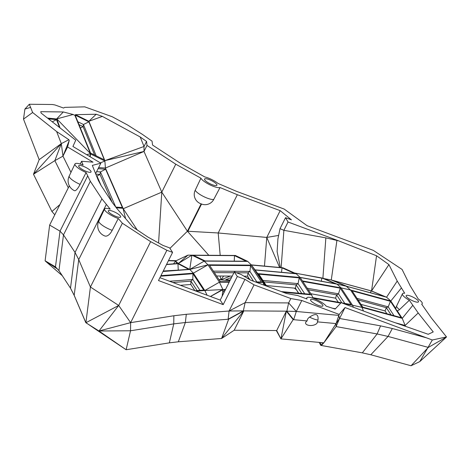 <?xml version="1.0" encoding="UTF-8"?>
<svg xmlns="http://www.w3.org/2000/svg" width="470" height="470" viewBox="0 0 470 470"><rect width="100%" height="100%" fill="white"/><g stroke="black" fill="none" stroke-linecap="round" stroke-linejoin="round"><path stroke-width="0.7" d="M56.635 131.547L61.312 143.632L62.962 156.157L67.568 146.963L69.231 140.518L68.89 139.702L56.635 131.547L32.624 112.5L29.328 104.252L52.387 104.505L54.949 104.957L63.568 108.047L64.737 107.371L84.759 106.849L112.213 116.742L127.57 125.002L142.24 134.273L152.045 141.147L152.562 145.071L180.662 163.413L204.761 176.932A11.069 2.773 -153.4 0 1 218.068 183.459L236.486 191.325L284.203 209.085L307.045 225.665L373.356 250.398L402.097 269.445L410.21 285.848L418.288 299.014A11.069 2.773 -153.4 0 1 422.23 303.702A11.069 2.773 -153.4 0 1 421.661 304.137L431.296 317.885L446.5 336.925L432.318 339.998L345.033 307.556L339.193 314.418L336.079 323.577L339.563 318.484L345.033 307.556M159.929 277.67L220.213 300.113L234.307 271.96L237.291 276.489L244.952 279.339L229.084 311.022L245.129 302.627L243.331 310.882L286.841 311.175L288.645 302.927L296.3 311.475L301.799 300.5L339.193 314.418M301.799 300.5L290.836 298.544L254.035 284.844L245.129 302.627L288.645 302.927L290.836 298.544M244.952 279.339L254.035 284.844M234.307 271.96L241.222 274.533L250.545 280.126L286.5 293.509L297.675 295.548L307.051 299.038A11.069 2.773 -153.4 0 1 306.845 297.845A11.069 2.773 -153.4 0 1 315.705 299.249A11.069 2.773 -153.4 0 1 326.186 306.158L335.134 309.084L341.138 302.686L391.628 321.48L428.217 334.288L433.234 331.932L418.206 312.955L409.329 300.277A11.069 2.773 -153.4 0 1 402.438 293.791A11.069 2.773 -153.4 0 1 404.688 293.227L397.221 281.066L386.563 297.216L371.535 290.959L388.925 264.598L397.221 281.066M288.045 222.01L283.886 230.318L280.032 228.667L285.543 217.663L288.045 222.01L338.541 240.81L376.552 255.768L388.925 264.598M285.543 217.663L291.447 219.86L280.179 210.654L237.35 194.715L218.192 232.973L187.418 231.228L208.797 255.286M169.929 248.371L187.418 231.228L201.137 203.839A9.283 8.742 163 0 0 201.565 204.015A9.277 8.63 157.5 0 0 213.78 199.374L220.042 187.554L237.35 194.715M220.042 187.554A11.069 2.773 -153.4 0 1 209.826 184.798A11.069 2.773 -153.4 0 1 200.919 178.183L195.209 190.268A9.506 9.065 -118.7 0 0 201.137 203.839M75.464 114.674L74.912 115.385L90.593 153.996L104.933 161.051L104.863 160.646L88.871 121.272L75.464 114.674L96.197 114.245L102.366 116.396L140.166 136.952L146.558 141.429L147.016 145.424L175.774 164.195L200.919 178.183M74.912 115.385L73.144 114.498L63.321 111.96L40.749 111.684L41.125 113.088L75.74 140.189L72.926 146.476L100.856 163.166L95.61 173.642M166.879 250.281L130.637 322.649L130.531 330.774L98.97 331.003L130.637 322.649L118.693 305.459L90.422 287.029L85.887 322.749L74.19 295.319L70.5 288.169L75.035 252.449L78.725 259.599L90.422 287.029L122.37 223.232L150.641 241.656L166.879 250.281L172.584 252.402L169.6 247.878L162.92 245.387L148.009 237.138L132.822 226.969L116.725 208.322L112.33 202.576L101.044 185.427L98.271 180.28L92.308 165.405L100.856 163.166M122.37 223.232L118.281 218.491A11.069 2.773 -153.4 0 1 104.581 208.944A11.069 2.773 -153.4 0 1 110.203 209.132L101.884 198.839L90.334 181.285L86.104 172.513A11.069 2.773 -153.4 0 1 74.965 163.948A11.069 2.773 -153.4 0 1 83.114 165.052L81.598 161.269L80.223 164.018M67.568 146.963L93.007 162.168L81.598 161.269M216.699 184.375A6.909 1.727 -153.4 0 1 216.899 185.256A6.909 1.727 -153.4 0 1 209.949 183.694A6.909 1.727 -153.4 0 1 204.544 179.07A6.909 1.727 -153.4 0 1 210.208 179.998A6.909 1.727 -153.4 0 1 216.699 184.375M418.318 300.959A6.909 1.727 -153.4 0 1 418.512 301.84A6.909 1.727 -153.4 0 1 411.567 300.283A6.909 1.727 -153.4 0 1 406.162 295.654A6.909 1.727 -153.4 0 1 411.826 296.582A6.909 1.727 -153.4 0 1 418.318 300.959M322.726 305.012A6.909 1.727 -153.4 0 1 322.919 305.894A6.909 1.727 -153.4 0 1 315.975 304.337A6.909 1.727 -153.4 0 1 310.564 299.707A6.909 1.727 -153.4 0 1 316.234 300.641A6.909 1.727 -153.4 0 1 322.726 305.012M90.845 171.115A6.909 1.727 -153.4 0 1 91.039 171.991A6.909 1.727 -153.4 0 1 84.095 170.434A6.909 1.727 -153.4 0 1 78.69 165.81A6.909 1.727 -153.4 0 1 84.353 166.738A6.909 1.727 -153.4 0 1 90.845 171.115M120.461 216.118A6.909 1.727 -153.4 0 1 120.655 216.993A6.909 1.727 -153.4 0 1 113.711 215.436A6.909 1.727 -153.4 0 1 108.3 210.807A6.909 1.727 -153.4 0 1 113.969 211.741A6.909 1.727 -153.4 0 1 120.461 216.118M201.565 204.015L187.918 231.281M280.179 210.654L266.772 237.432L279.615 267.483M220.195 255.363L218.192 232.973L266.772 237.432L278.634 235.423M281.142 267.624L283.886 230.318L325.863 237.873L338.541 240.81M294.449 272.976L331.279 279.985L371.535 290.959L376.552 255.768M412.719 305.424L402.232 318.349L397.25 310.776A10.663 3.014 -158.2 0 1 395.793 308.567L390.817 300.994L386.563 297.216L346.308 286.236L331.279 279.985L336.925 240.364M325.863 237.873L322.902 278.093L337.008 284.139L346.308 286.236L350.561 290.019L390.817 300.994L401.304 288.075M395.793 308.567A5.652 2.444 124.8 0 1 395.963 307.762A10.798 10.798 0 0 1 396.709 305.841A10.798 2.702 -153.4 0 1 396.709 305.835M409.329 300.277L399.5 309.624A5.652 2.444 124.8 0 1 397.25 310.776M418.206 312.955L405.146 325.457L402.232 318.349L361.976 307.368L363.469 310.999M395.352 322.784L405.146 325.457L405.357 326.286M220.213 300.113L223.191 304.636L237.291 276.489M130.637 322.649L173.859 315.758L186.308 314.295L185.35 322.514L178.324 341.79L221.605 338.482L243.83 310.887L234.183 330.251L276.689 330.545L286.342 311.175L280.925 338.882L323.83 342.824L336.103 326.585L377.11 333.959L388.067 336.432L428.323 347.412L411.044 365.748L370.789 354.768L362.311 352.858L377.11 333.959L380.571 325.863L339.563 318.484L338.717 315.37L296.3 311.475L293.662 319.688L307.127 320.922A5.54 4.265 -17.6 0 1 309.53 317.127C315.84 312.932 318.654 313.913 317.973 320.07A5.54 4.265 -17.6 0 1 317.332 321.862L336.079 323.577L323.83 342.824L321.304 345.479L362.311 352.858M229.084 311.022L228.132 319.242L243.331 310.882L229.084 311.022L186.308 314.295M172.584 252.402L158.484 280.555L223.191 304.636M380.571 325.863L392.332 328.512L426.02 337.701M432.318 339.998L419.804 361.589L446.424 337.066L428.323 347.412M392.332 328.512L388.067 336.432L370.789 354.768M358.07 299.972L386.346 307.686L385.048 310.929L386.91 313.76M385.048 310.929L360.954 304.36M213.78 199.374A10.798 2.702 -153.4 0 1 203.863 196.666A10.798 2.702 -153.4 0 1 195.209 190.268M264.463 266.091L266.772 237.432M280.032 228.667L277.929 238.831L277.106 251.567L280.326 267.548M332.713 280.414L347.042 286.377L385.423 296.84L371.094 290.877L332.713 280.414M350.561 290.019L361.976 307.368L352.524 305.236L341.108 287.887L350.561 290.019M390.441 301.305L401.204 317.655L362.816 307.186L352.059 290.836L390.441 301.305L388.214 306.863L394.03 315.699M399.5 309.624A10.798 2.702 -153.4 0 1 396.704 305.847L402.438 293.791M228.132 319.242L243.83 310.887L228.637 319.206L185.35 322.514L173.753 323.883L169.353 342.847L178.324 341.79M173.859 315.758L173.753 323.883L130.531 330.774L126.13 349.739L169.353 342.847M118.693 305.459L98.97 331.003L85.887 322.749L118.693 305.459L150.641 241.656M293.662 319.688L293.168 319.641L286.342 311.175L293.662 319.688L286.841 311.175L296.3 311.475M339.563 318.484L336.103 326.585L336.079 323.577M357 298.35L388.214 306.863L386.346 307.686L391.093 314.9M29.328 104.252L24.91 109.052L30.462 107.448M32.624 112.5L23.5 119.11L24.91 109.052M70.97 172.355L62.962 156.157L54.861 160.634L61.312 143.632L33.493 174.247L39.18 159.665L61.312 143.632L68.89 139.702M39.18 159.665L23.5 119.11M62.962 156.157L69.231 140.518M69.313 185.803L49.65 225.071L60.007 231.158L87.561 176.144M80.094 184.358A10.798 2.702 -153.4 0 1 69.237 176.003A10.798 2.702 -153.4 0 1 69.243 175.992A10.798 10.798 0 0 0 74.472 190.679A10.792 2.838 -67.4 0 0 80.094 184.358L86.104 172.513M60.007 231.158L63.485 234.9L58.95 270.62L55.478 266.878L60.007 231.158M90.334 181.285L63.485 234.9L75.035 252.449L101.884 198.839M74.19 295.319L78.725 259.599L106.279 204.585M118.281 218.491L112.201 230.312A10.792 5.387 108 0 1 104.845 235.981A10.798 10.798 0 0 1 98.847 221A10.798 2.702 -153.4 0 0 98.847 221.006L104.581 208.944M47.464 118.052L56.6 118.969L63.321 111.96M89.846 156.586L90.404 153.531L56.8 118.892L60.06 127.922M56.8 118.892L73.144 114.498M75.135 115.103L90.54 153.044L104.328 159.829L88.9 121.842L75.153 115.079M88.9 121.842L83.443 124.509L96.15 155.805M77.832 121.748L83.443 124.509L83.09 126.636L80.358 127.963M102.366 116.396L88.871 121.272L96.197 114.245M140.166 136.952L144.031 146.476L143.996 151.446L104.863 160.646L144.031 146.476L146.558 141.429M147.016 145.424L143.996 151.446L161.786 192.136L158.566 242.978M175.774 164.195L161.786 192.136L187.418 231.228M300.177 277.512L337.008 284.139L341.108 287.887L302.421 280.925M294.678 273.076L321.938 277.982L335.392 283.745L300.054 277.388M371.094 290.877L370.542 292.781M353.387 307.251L352.524 305.236L343.729 303.655M332.061 308.15L335.445 308.755M313.108 298.244L311.581 294.849L283.058 292.228M210.437 296.476L222.792 289.35L223.955 292.64M222.792 289.35L219.42 282.176L204.808 290.519L225.594 289.367M225.201 290.154L224.325 290.149L224.684 291.177M228.637 319.206L221.605 338.482L234.183 330.251M317.332 321.862A5.916 2.885 -5.1 0 1 314.782 324.752A10.798 10.798 0 0 1 308.602 325.305A5.916 2.885 -5.1 0 1 307.127 320.922M293.168 319.641L280.925 338.882L276.689 330.545M317.973 320.07A10.798 2.702 -153.4 0 1 309.53 317.127M419.804 361.589L411.044 365.748M298.485 293.174L296.165 289.344M308.244 289.773L336.602 294.872L335.592 298.186L310.846 293.732M335.592 298.186L338.259 302.228M229.924 280.713L220.853 279.879L223.679 276.043M68.303 187.824L54.861 160.634L33.493 174.247L51.923 211.529L59.913 204.579M70.5 288.169L59.085 270.82L55.607 267.078L45.114 260.785L49.65 225.071M45.114 260.785L55.478 266.878M112.201 230.312A10.798 2.702 -153.4 0 1 98.847 221.006M48.457 118.834L56.506 119.638L59.555 127.523M90.263 153.661L86.709 154.712M90.099 156.739L90.593 153.996L90.04 156.704M90.593 153.996L90.134 156.763M104.933 161.051L100.327 162.855M104.904 161.163L105.409 168.066L143.996 151.446M79.001 124.621L83.09 126.636L94.629 155.053M137.199 229.9L123.24 208.733L161.786 192.136M123.24 208.733L105.409 168.066L98.653 167.567M168.407 260.738L175.657 260.968L187.924 255.157L178.406 263.47L189.757 269.445L207.999 264.827L219.42 282.176L229.16 282.241M173.565 263.84L175.657 260.968M176.326 260.65L168.507 260.539M251.268 264.88L282.905 267.783L296.218 273.769L300.166 277.494L311.581 294.849M246.897 277.94L247.291 277.976M321.938 277.982L321.274 281.207M313.061 298.139L340.75 303.115M302.751 281.424L340.227 288.169L350.99 304.519L341.443 302.803M341.091 302.739L312.844 297.657M264.222 285.22L262.93 282.47L265.227 285.59M187.924 255.157L191.878 255.169L204.209 261.108L207.999 264.827L251.515 265.121L257.754 273.605L265.773 285.795M257.754 273.605L300.166 277.494M266.696 286.136L258.817 274.169L299.261 277.882L310.024 294.232L281.383 291.606M210.501 296.494L222.903 289.667L222.169 296.212M256.732 282.429L262.93 282.47L264.698 285.396M98.97 331.003L126.13 349.739L94.887 328.771L98.97 331.003M276.448 330.539L280.925 338.882L276.325 330.539M320.669 342.53L320.822 345.391L321.304 345.479L323.337 342.777L320.822 345.391L319.112 342.389M296.47 289.814L294.343 288.122M340.227 288.169L338.5 293.838L336.602 294.872L341.872 302.88M230.23 276.084L221.018 279.815L218.85 279.427M230.218 280.126L225.782 279.721L231.604 277.365M220.853 279.879L218.92 279.533M94.887 328.771L85.757 322.549L74.06 295.119L70.371 287.969M56.506 119.638L52.282 121.824M116.319 207.793L122.993 208.286L125.59 218.591M105.615 169.212L100.415 171.938L115.773 207.07L122.382 207.558L105.615 169.212L98.107 168.654M175.539 261.062L178.406 263.47L191.878 255.169L235.388 255.463L247.719 261.402L251.515 265.121L262.93 282.47M176.743 263.6L175.551 261.114M255.098 269.997L296.218 273.769M251.421 265.033L282.053 267.841L294.602 273.487L254.993 269.851M247.108 278.064L247.59 278.111M307.215 288.21L338.5 293.838L344.798 303.409M299.261 277.882L298.045 283.622L304.707 293.744M262.918 280.396L298.045 283.622L296.135 284.873L301.799 293.48M160.94 275.649L193.387 273.164L204.808 290.519L207.135 295.242M255.375 281.924L261.349 281.965L250.592 265.609L209.579 265.333L220.342 281.689L229.407 281.747M263.917 281.912L296.135 284.873L295.424 288.222L266.308 285.549M295.424 288.222L298.697 293.192M51.923 211.529L54.796 214.796M96.603 171.662L100.415 171.938L99.992 174.435L112.218 202.405M282.053 267.841L281.501 272.283M204.808 290.519L196.201 291.177M191.878 255.169L189.757 269.445L204.209 261.108L247.719 261.402M250.592 265.609L249.893 271.378L256.843 281.935M213.392 271.131L249.893 271.378L247.99 272.841L253.518 281.23M160.67 276.196L192.964 273.722L203.721 290.078L195.038 290.742M245.963 277.376L249.364 278.91M220.06 276.013L220.965 279.726M95.804 174.123L99.992 174.435L96.955 176.027L101.109 185.521M96.955 176.027L96.556 175.997M62.269 275.667L45.249 260.985L57.217 268.811M57.105 268.687L54.42 267.107M45.249 260.985L62.304 275.714M166.586 264.375L178.406 263.47M193.481 255.351L205.102 260.944L246.116 261.226L234.489 255.627L193.481 255.351M214.367 272.612L233.919 272.741M236.457 272.759L247.99 272.841L247.584 276.201L243.965 276.178M207.999 264.827L193.387 273.164L189.757 269.445L163.025 271.49M192.964 273.722L192.794 279.468L199.962 290.366M169.541 281.248L192.794 279.468L190.92 281.136L197.13 290.578M172.937 282.517L190.92 281.136L190.82 284.491L194.897 290.689M190.82 284.491L180.392 285.29M232.239 276.096L216.594 275.99M247.584 276.201L249.922 279.756M166.486 264.581L177.977 263.699L188.676 269.328L163.125 271.284M234.489 255.627L234.254 261.144M177.977 263.699L178.224 269.868L178.647 270.097M163.26 271.014L177.701 270.168M421.849 304.425L422.23 303.702M306.393 298.791L306.845 297.845M69.237 176.003L74.965 163.948"/></g></svg>
